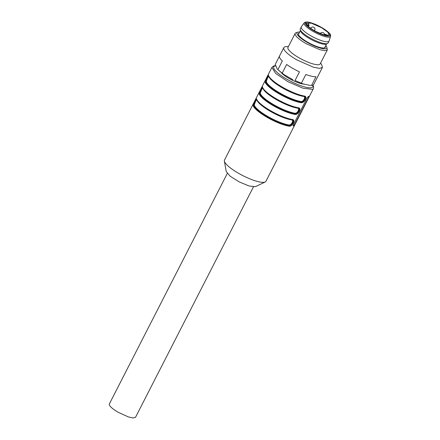 <?xml version="1.0" encoding="UTF-8"?>
<svg xmlns="http://www.w3.org/2000/svg" width="440" height="440" viewBox="0 0 440 440"><rect width="100%" height="100%" fill="white"/><g stroke="black" fill="none" stroke-linecap="round" stroke-linejoin="round"><path stroke-width="0.66" d="M227.277 173.492L109.346 403.959A14.691 3.454 -152.9 0 0 118.228 412.302L128.288 416.895L133.183 418L135.498 417.34L253.435 186.874M275.468 65.648L273.521 66.017L271.931 67.381L224.494 160.083A23.282 5.473 27.1 0 0 224.378 161.101L226.243 171.622L230.208 176.248L239.217 181.907L249.134 186.01L255.431 186.681L265.183 181.984A23.282 5.473 27.1 0 0 265.942 181.291L313.379 88.594L313.627 86.834L312.95 85.091M224.378 161.101A23.282 5.473 27.1 0 0 242.435 175.412A23.282 5.473 27.1 0 0 265.007 182.061A23.282 5.473 27.1 0 0 265.183 181.984M293.09 125.813L293.249 125.906A23.282 5.473 27.1 0 0 293.827 125.736A23.282 5.473 27.1 0 0 294.283 125.499L308.759 96.998L294.949 123.987L293.959 125.312L293.073 125.664M309.348 96.146L309.298 96.162A23.282 5.473 27.1 0 1 308.841 96.404A23.282 5.473 27.1 0 1 308.264 96.569L307.153 97.829L293.343 124.817L293.15 125.895M265.045 81.884C265.078 80.988 265.656 79.525 266.772 77.479C267.702 75.521 268.257 74.772 268.45 75.234L268.653 75.807C268.433 75.295 267.894 75.944 267.041 77.737C266.03 79.585 265.568 80.9 265.65 81.675A0.451 0.429 165.9 0 0 265.045 81.884A23.282 5.473 27.1 0 0 279.202 93.907A23.282 5.473 27.1 0 0 301.389 102.767C302.874 102.718 304.178 101.673 305.305 99.638C306.224 97.675 306.053 96.503 304.788 96.118A0.451 0.358 98.6 0 1 304.288 96.288C305.349 96.536 305.454 97.548 304.601 99.325C303.611 101.145 302.511 102.086 301.284 102.151A0.451 0.358 98.6 0 1 301.389 102.767M259.045 93.616C259.072 92.725 259.649 91.256 260.766 89.216C261.696 87.258 262.257 86.504 262.444 86.966L262.647 87.538C262.427 87.032 261.888 87.675 261.041 89.474C260.024 91.322 259.562 92.631 259.644 93.407A0.451 0.429 165.9 0 0 259.045 93.616A23.282 5.473 27.1 0 0 273.202 105.644A23.282 5.473 27.1 0 0 295.383 114.505C296.868 114.45 298.177 113.405 299.299 111.37C300.218 109.406 300.047 108.235 298.788 107.855A0.451 0.358 98.6 0 1 298.425 108.081L298.788 108.202M256.438 98.703A23.282 5.473 27.1 0 0 270.595 110.726A23.282 5.473 27.1 0 0 292.782 119.587C294.041 119.972 294.212 121.143 293.293 123.107C292.171 125.142 290.868 126.187 289.377 126.236L289.278 125.62C290.642 125.681 291.819 124.784 292.82 122.925C293.689 121.138 293.507 120.082 292.281 119.757C293.337 120.005 293.442 121.017 292.589 122.793C291.605 124.614 290.499 125.554 289.278 125.62A0.451 0.358 98.6 0 1 289.173 125.01A22.374 5.264 -152.9 0 1 267.85 116.49A22.374 5.264 -152.9 0 1 254.243 104.934A0.451 0.429 165.9 0 1 253.644 105.144A0.451 0.429 165.9 0 0 253.039 105.353C253.072 104.456 253.644 102.988 254.76 100.947C255.69 98.989 256.251 98.241 256.438 98.703L256.641 99.275C256.421 98.764 255.888 99.407 255.035 101.206C254.018 103.054 253.556 104.368 253.644 105.144L255.266 101.338L256.641 99.275M309.298 96.162L308.957 97.114M303.958 96.267A0.451 0.358 98.6 0 0 303.787 96.454C304.772 96.701 304.904 97.603 304.172 99.165C303.286 100.766 302.291 101.558 301.186 101.541A0.451 0.358 98.6 0 0 301.284 102.151C302.649 102.212 303.831 101.316 304.832 99.457C305.695 97.669 305.514 96.613 304.288 96.288A22.831 5.368 -152.9 0 1 282.552 87.609A22.831 5.368 -152.9 0 1 268.659 75.818L267.273 77.869L265.65 81.675A0.451 0.429 165.9 0 0 266.255 81.466L267.514 78.106C268.246 76.609 268.697 76.038 268.857 76.379M268.527 75.62L268.416 75.526C268.879 80.988 293.354 95.057 304.42 96.344L304.513 96.344M262.521 87.357L262.411 87.258C262.878 92.719 287.348 106.788 298.414 108.075A0.451 0.358 98.6 0 1 298.282 108.02C299.343 108.273 299.448 109.285 298.595 111.062C297.611 112.877 296.505 113.823 295.279 113.889A0.451 0.358 98.6 0 1 295.383 114.505M297.957 108.004A0.451 0.358 98.6 0 0 297.781 108.191C298.766 108.433 298.898 109.335 298.166 110.902C297.281 112.503 296.285 113.289 295.18 113.273A0.451 0.358 98.6 0 0 295.279 113.889C296.643 113.949 297.825 113.047 298.826 111.194C299.695 109.401 299.514 108.345 298.282 108.02A22.831 5.368 -152.9 0 1 276.546 99.341A22.831 5.368 -152.9 0 1 262.653 87.555M298.788 108.196L298.507 108.075M292.782 119.587L292.281 119.757A22.831 5.368 -152.9 0 1 270.545 111.078A22.831 5.368 -152.9 0 1 256.647 99.286M256.514 99.088L256.405 98.995C256.872 104.456 281.341 118.52 292.413 119.812L292.501 119.812M309.045 96.311L308.759 96.998M281.171 72.595A14.691 3.454 27.1 0 0 292.204 80.157A14.691 3.454 27.1 0 0 304.348 84.178M295.279 113.889A22.831 5.368 -152.9 0 1 273.526 105.199A22.831 5.368 -152.9 0 1 259.644 93.407A0.451 0.429 165.9 0 0 260.249 93.198L261.509 89.843C262.24 88.347 262.691 87.769 262.851 88.116M259.644 93.407L261.267 89.606L262.647 87.538M289.173 125.01C290.279 125.026 291.269 124.24 292.16 122.639C292.892 121.077 292.765 120.17 291.775 119.922A0.451 0.358 98.6 0 1 291.951 119.735M256.85 99.847C256.685 99.501 256.24 100.073 255.508 101.569L254.243 104.934M320.584 63.102L321.651 64.57L322.454 67.386L318.175 75.746A21.698 5.104 -152.9 0 1 318.076 75.906L313.649 84.562A21.698 5.104 -152.9 0 1 311.575 85.382L316.002 76.725A21.698 5.104 -152.9 0 1 305.855 74.509L301.422 83.166A21.698 5.104 -152.9 0 1 295.042 80.498L299.47 71.841A21.698 5.104 -152.9 0 1 292.666 68.305A21.698 5.104 -152.9 0 1 286.632 64.466L282.205 73.123A21.698 5.104 -152.9 0 1 277.893 69.641L282.326 60.984A21.698 5.104 -152.9 0 1 279.543 55.979L283.822 47.614A21.698 5.104 -152.9 0 1 286.572 46.623L288.393 46.623M322.454 67.386L319.583 68.376L313.533 67.265L296.945 59.945A21.698 5.104 -152.9 0 1 283.822 47.614M310.393 85.399L311.575 85.382M301.422 83.166L302.764 83.831L309.887 85.388M302.764 83.831L295.042 80.498M282.205 73.123L283.949 74.564L292.952 79.739M283.949 74.564L277.893 69.641M279.471 56.15L275.209 64.477L277.321 69.207M325.804 45.458A16.726 3.933 -152.9 0 1 326.75 46.987L327.366 49.852L320.161 63.932A18.084 4.252 -152.9 0 1 298.903 57.728A18.084 4.252 -152.9 0 1 287.964 47.454L295.168 33.374A18.084 4.252 -152.9 0 1 296.12 32.703L297.853 32.197A16.726 3.933 -152.9 0 1 299.645 32.071M327.366 49.852L324.973 50.677L319.93 49.748L306.108 43.648A18.084 4.252 -152.9 0 1 295.168 33.374M326.75 46.987A16.726 3.933 -152.9 0 1 307.093 42.323A16.726 3.933 -152.9 0 1 297.853 32.197M325.32 46.404A15.098 3.553 -152.9 0 1 325.177 47.509A15.098 3.553 -152.9 0 1 307.56 42.141A15.098 3.553 -152.9 0 1 298.348 33.781A15.098 3.553 -152.9 0 1 299.161 33.017M310.794 28.149A2.261 0.533 27.1 0 0 310.701 28.226A2.261 2.261 0 0 1 314.386 27.737A2.261 2.261 0 0 1 314.727 30.283A2.261 0.533 -152.9 0 1 314.633 30.36A2.261 0.533 27.1 0 1 312.692 29.838M301.29 26.879L300.289 28.837A15.598 3.669 27.1 0 0 300.229 29.601A15.598 3.669 27.1 0 0 309.722 37.697A15.598 3.669 27.1 0 0 327.47 43.544A15.598 3.669 27.1 0 0 328.053 43.043L329.054 41.09A15.598 3.669 -152.9 0 1 310.717 35.739A15.598 3.669 -152.9 0 1 301.29 26.879A15.598 3.669 -152.9 0 1 301.361 26.758L304.222 22.891A14.812 3.482 -152.9 0 0 313.11 31.422A14.812 3.482 -152.9 0 0 330.572 36.377L329.109 40.959A15.598 3.669 -152.9 0 1 329.054 41.09M300.229 29.601L300.531 30.949A14.691 3.454 27.1 0 0 309.474 38.572A14.691 3.454 27.1 0 0 326.194 44.083L327.47 43.544M313.929 30.575L307.736 26.197L306.004 23.122L311.394 23.199L321.415 27.621L327.608 31.994L329.346 35.068L323.956 34.997L313.929 30.575M305.921 23.579A13.112 3.08 -152.9 0 1 308.215 23.37L308.368 23.809M306.312 24.569L308.776 24.998L309.001 25.63L308.407 26.796M308.215 23.37L309.001 25.63L306.829 25.25M271.931 67.381L275.6 73.381L288.062 81.758L302.891 88.187L312.444 89.364A23.282 5.473 27.1 0 0 313.379 88.594M268.45 75.234A23.282 5.473 27.1 0 0 282.607 87.258A23.282 5.473 27.1 0 0 304.788 96.118M262.444 86.966A23.282 5.473 27.1 0 0 276.601 98.995A23.282 5.473 27.1 0 0 298.788 107.855M253.039 105.353A23.282 5.473 27.1 0 0 267.196 117.376A23.282 5.473 27.1 0 0 289.377 126.236M293.959 125.312L294.283 125.499M275.583 65.874A21.923 5.154 27.1 0 0 274.621 66.105A21.923 5.154 27.1 0 0 286.995 79.283A21.923 5.154 27.1 0 0 311.889 87.527A21.923 5.154 27.1 0 0 312.68 85.189M301.284 102.151A22.831 5.368 -152.9 0 1 279.532 93.467A22.831 5.368 -152.9 0 1 265.65 81.675M289.278 125.62A22.831 5.368 -152.9 0 1 267.526 116.936A22.831 5.368 -152.9 0 1 253.644 105.144M301.186 101.541A22.374 5.264 -152.9 0 1 279.862 93.022A22.374 5.264 -152.9 0 1 266.255 81.466M303.787 96.454A22.374 5.264 -152.9 0 1 283.223 88.368A22.374 5.264 -152.9 0 1 269.049 76.934M295.18 113.273A22.374 5.264 -152.9 0 1 273.856 104.759A22.374 5.264 -152.9 0 1 260.249 93.198M297.781 108.191A22.374 5.264 -152.9 0 1 277.216 100.106A22.374 5.264 -152.9 0 1 263.048 88.666M291.775 119.922A22.374 5.264 -152.9 0 1 271.211 111.837A22.374 5.264 -152.9 0 1 257.043 100.403M310.58 28.457L310.701 28.226A2.261 0.533 27.1 0 0 310.976 28.727M313.698 30.663A13.921 3.273 -152.9 0 1 305.839 22.297A13.921 3.273 -152.9 0 1 321.645 27.527A13.921 3.273 -152.9 0 1 329.505 35.898A13.921 3.273 -152.9 0 1 313.698 30.663M327.882 35.667L326.084 34.634M326.051 34.611L324.764 34.183L326.678 35.596M325.402 34.864L325.077 35.294M325.072 35.305L324.181 34.353L323.834 34.958M324.412 34.15A2.261 2.261 0 0 0 320.221 33.666M314.727 30.283L314.43 30.855M330.572 36.377C330.275 35.459 332.794 34.474 321.695 27.527C315.618 23.958 308.638 21.797 306.9 22C305.206 22.082 304.315 22.38 304.222 22.891M309.023 25.289L308.407 23.524M327.91 35.662L326.073 34.606L324.401 34.155L324.115 34.408M326.596 43.912L324.572 47.861M300.438 30.525L298.414 34.474"/></g></svg>
